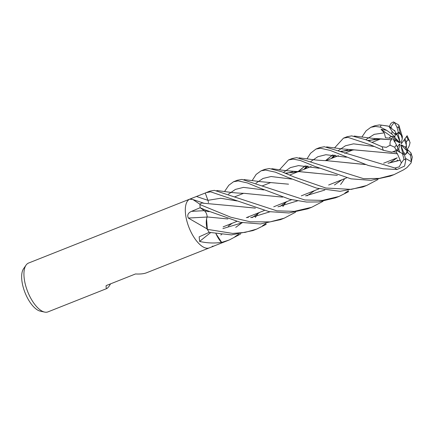 <?xml version="1.0" encoding="UTF-8"?>
<svg xmlns="http://www.w3.org/2000/svg" width="434" height="434" viewBox="0 0 434 434"><rect width="100%" height="100%" fill="white"/><g stroke="black" fill="none" stroke-linecap="round" stroke-linejoin="round"><path stroke-width="0.65" d="M236.991 200.953L220.678 198.257L207.929 200.318L205.271 193.038L208.146 200.98M395.358 133.314L395.911 132.934L397.37 135.305L395.358 133.314M389.298 126.446L391.094 123.207L393.486 121.911L394.256 122.361L396.898 126.988L398.352 132.343L396.616 134.084L397.842 132.771L400.143 142.292L397.37 135.305M401.32 135.272L402.302 137.594L402.258 138.739L401.32 135.272A11.821 5.127 68.4 0 0 397.842 132.771M406.452 145.759L406.278 148.694L405.378 147.234L406.452 145.759A11.821 5.127 68.4 0 0 404.271 139.721L401.493 143.551L401.027 143.274L402.258 138.739M406.761 150.598L407.195 150.175L406.278 148.694L405.551 149.404L406.278 148.694L406.305 142.005L408.02 139.656L409.468 140.936L410.011 142.748M403.794 154.412L403.604 152.296L405.616 154.287A11.821 5.127 68.4 0 0 405.947 153.902A11.821 5.127 68.4 0 0 406.913 150.744L401.7 145.602L401.369 144.788L405.378 147.234M190.011 199.016A26.273 11.393 68.4 0 0 189.967 199.038L28.595 263.037A26.273 11.393 68.4 0 0 26.143 265.011A26.273 11.393 68.4 0 0 26.029 265.169A26.273 11.393 68.4 0 0 27.689 291.659A26.273 11.393 68.4 0 0 44.642 312.089A26.273 11.393 68.4 0 0 47.962 311.883L107.057 288.442C106.287 288.729 105.983 287.78 106.156 285.599L135.495 273.962C140.182 274.217 143.876 273.821 146.578 272.769L209.34 247.879A26.273 11.393 68.4 0 0 209.378 247.863M204.186 203.313A19.264 8.354 68.4 0 0 200.025 204.056A3.553 1.541 -111.6 0 1 199.971 204.268L192.984 199.58L190.336 199.277L192.663 197.964L189.967 199.038A26.273 11.393 68.4 0 0 187.515 201.007A26.273 11.393 68.4 0 0 190.445 230.872A26.273 11.393 68.4 0 0 209.334 247.879L212.036 246.805M110.578 283.847L108.728 286.782L107.057 288.442M189.967 199.038A26.273 11.393 68.4 0 0 187.515 201.007A26.273 11.393 68.4 0 0 190.445 230.872A26.273 11.393 68.4 0 0 209.34 247.879M192.663 197.964L205.271 193.016M207.061 217.038A444.264 24.846 -3.4 0 1 188.318 218.047C187.011 215.118 188.068 212.888 191.502 211.358L200.15 207.723A26.273 11.393 68.4 0 1 199.971 204.268M207.143 216.826L206.579 218.948A19.264 8.354 68.4 0 0 207.023 228.702A435.877 24.38 -3.4 0 1 206.774 228.713L188.318 218.047M207.023 228.702A3.553 1.541 -111.6 0 1 207.154 229.022L206.774 228.713M212.931 246.067C210.957 247.244 211.575 247.114 214.797 245.677L229.331 239.948L221.693 242.405A26.273 11.393 68.4 0 0 223.38 242.259A26.273 11.393 68.4 0 1 221.503 242.389L221.123 242.438C214.043 243.414 206.872 243.083 199.618 241.44L199.163 236.839L209.204 232.347L231.49 234.903L252.892 230.6L256.722 229.081L245.123 232.385L232.711 233.421L207.343 229.353L206.579 218.948L207.333 229.315M207.154 229.022A26.273 11.393 68.4 0 0 209.204 232.347A26.273 11.393 68.4 0 1 207.343 229.353M210.582 232.673A444.264 341.14 -29.2 0 0 199.618 241.44M215.948 233.714A19.264 8.354 68.4 0 0 221.318 242.286A435.877 334.701 -29.2 0 0 221.123 242.438M221.693 242.405L215.996 233.725M208.298 201.593L208.45 202.673M207.17 216.94L207.137 216.935C206.014 220.136 206.117 224.405 207.441 229.76M204.376 210.718L209.063 211.683L204.354 210.712L200.15 207.74L204.376 210.718C206.107 212.269 207.04 214.353 207.17 216.978M23.642 268.63A23.745 10.297 68.4 0 0 23.544 268.765A23.745 10.297 68.4 0 0 25.042 292.711A23.745 10.297 68.4 0 0 40.362 311.173L44.642 312.089M393.698 130.195L394.425 130.536L395.911 132.934L395.271 133.601L395.293 134.6A11.821 5.127 68.4 0 0 394.913 137.084L390.942 136.216L389.114 138.11L390.942 136.222L399.275 141.999L399.606 142.819L393.486 139.385M361.875 137.057L366.112 130.813L370.842 127.298L375.508 126.446L380.396 127.14L386.667 130.308L381.041 129.348L390.942 136.216L394.061 136.856L399.275 141.999M405.616 154.287L404.483 154.933L406.191 153.804L407.439 152.307L410.651 155.481L411.291 161.692L411.085 162.967L406.886 167.627L403.571 169.84L394.039 174.62L379.311 178.39L363.616 178.678L296.807 157.661L292.239 158.475M399.654 152.329L397.468 150.484L396.329 150.408L397.468 150.489L398.716 148.862L399.654 152.329M395.596 140.372L394.522 141.842L393.492 139.385L396.432 144.896A11.821 5.127 68.4 0 0 397.929 148.195L396.275 150.479L391.826 152.171L383.336 150.294L370.24 144.755L347.976 137.366L343.489 138.142L347.276 136.645M399.351 140.291L400.284 141.75M402.904 153.999L400.832 145.314L403.604 152.296M397.332 147.017L399.481 144.05L399.947 144.327L398.743 145.075M399.947 144.327L398.716 148.862M393.524 151.916L396.204 152.128L397.468 150.489L402.502 153.75A11.821 5.127 68.4 0 0 404.385 154.564L405.839 159.913L404.569 166.092L396.974 169.515L383.054 168.761L368.336 165.473L330.269 150.435L320.514 148.26L315.963 149.063L310.587 153.24L306.99 158.86M397.354 153.712L401.352 162.913L399.204 166.857L394.929 168.012L324.361 146.735L319.684 147.587L316.044 149.03M262.467 225.805L266.026 223.445M282.854 206.562L283.456 205.743M283.521 205.656L285.523 202.759M285.621 202.607L286.082 201.897M306.833 165.913L305.612 168.712M396.432 144.896L394.718 147.245L390.133 145.184L386.336 147.343L382.077 146.752L365.829 139.743L351.703 135.885L347.097 136.715M334.451 148.032L343.489 138.142M334.185 155.041L332.981 157.857M295.565 212.21L284.167 218.199L270.062 221.893L250.337 221.801L230.763 217.212L199.971 204.582A26.273 11.393 68.4 0 0 200.15 207.74L205.206 209.92L240.349 222.333L260.465 223.949L280.489 219.658L284.134 218.21M279.485 169.786L288.496 159.956L293.134 159.121L300.29 160.471L314.997 166.434L351.046 178.851L370.918 180.338L390.215 176.139L394.039 174.62M234.919 236.731L238.543 234.306M255.317 217.439L255.886 216.653M255.962 216.55L257.834 213.864M257.948 213.691L258.528 212.823M240.62 233.991L229.331 239.948M393.73 130.243L388.853 126.24L381.177 125.095L379.294 124.943L374.667 125.779L370.842 127.298M322.977 201.333L311.721 207.273L294.295 211.363L276.811 210.837L214.385 190.352L209.958 191.106L206.177 192.604L210.647 191.833L269.091 211.635L288.957 212.969L307.869 208.797L311.672 207.289M207.94 200.313L205.26 193.016L206.177 192.604M344.694 178.645L341.672 183.002M341.591 183.11L340.571 184.499M269.368 168.544L264.794 169.358L261.122 170.817L265.537 170.063L275.351 172.152L287.872 177.387L316.625 188.144L340.05 191.323L362.857 186.989L366.649 185.486L351.29 189.387L325.853 188.025L294.116 176.996L281.932 171.793L269.368 168.544M230.704 224.389L231.186 223.667M252.1 180.685L256.147 174.419L261.122 170.817M397.522 159.962L396.605 161.215M377.943 179.53L366.649 185.486M348.638 191.627L339.057 196.428L322.543 200.389L304.869 199.982L241.971 179.41L237.349 180.24L233.525 181.759L238.195 180.907L247.402 182.942L259.624 187.965L289.63 199.244L306.578 202.043L318.382 201.951L335.531 197.828M224.557 191.519L228.805 185.269L233.525 181.759M344.786 193.152L348.415 190.759M206.579 218.948L207.099 216.935M396.204 152.128L397.327 153.75L354.269 149.887L340.473 151.412M332.9 154.878L325.549 160.678M287.124 201.484L280.049 206.427M269.959 211.803L250.673 217.656M227.904 218.953L207.137 216.935M397.3 153.793L354.111 149.838L340.37 151.368M332.775 154.867L325.484 160.678M266.248 224.302L256.722 229.081M374.309 146.491L353.515 143.844L345.426 145.775L338.374 150.549L345.426 145.775L353.515 143.844L374.309 146.491M334.153 155.036L331.375 158.491L334.153 155.036M389.645 162.88L397.088 157.868L389.927 162.826M337.348 175.347L299.276 171.642L285.485 173.215M232.19 223.271L228.213 226.19M316.581 173.302L299.107 171.582L285.371 173.171M407.559 148.65C408.682 147.522 409.517 145.455 410.065 142.455M407.195 150.175L407.537 148.612M319.229 168.267L298.516 165.609L290.417 167.595L283.418 172.379L290.417 167.595L298.516 165.609L319.229 168.267M248.845 216.664L247.814 217.684L248.845 216.664M242.177 222.669L235.716 227.373L242.177 222.669M221.801 234.55L220.738 234.951L221.801 234.55M282.567 197.134L244.407 193.352C238.971 193.152 234.132 192.886 227.839 191.991L216.826 190.51M394.256 122.366L390.812 126.929L391.007 127.612M342.111 179.671L334.95 184.64M334.777 184.743L334.435 184.96M324.816 190.049L305.514 195.87M263.959 189.935L243.458 187.385L235.407 189.414L228.447 194.177L235.407 189.414L243.458 187.385L263.959 189.935M381.041 129.348L384.296 132.858L385.5 137.741L391.354 138.386L391.506 139.753M384.296 132.858L374.211 134.345L365.764 139.71M255.382 208.141L234.11 206.025L255.23 208.092M277.944 206.817L297.436 200.904M307.012 195.837L307.386 195.609M307.581 195.49L314.677 190.553M367.793 140.556L378.849 138.934L391.435 139.748M391.544 139.775L381.73 138.891L367.669 140.507M234.11 206.025L203.405 203.231M391.452 139.732C390.15 140.931 389.727 142.835 390.177 145.439M291.816 179.101L271.104 176.513L263.047 178.45L255.962 183.197M244.027 179.589L261.105 181.727L288.539 184.173M401.716 134.648L398.792 125.019L398.738 127.629L400.229 133.151L402.302 137.594L402.351 136.433L401.716 134.621M398.792 125.019L393.486 121.911M346.424 157.227L325.896 154.721L317.872 156.712L310.847 161.453M306.719 165.897L304.044 169.336M399.66 160.287L387.985 163.195M365.233 164.497L326.867 160.694C319.668 160.423 313.836 159.907 309.371 159.159L299.086 157.84M305.406 165.766L298.125 171.549M259.771 212.329L252.604 217.288M252.42 217.407L252.083 217.613M242.449 222.718L222.913 228.593M399.698 160.358L388.479 163.179M365.385 164.546L344.287 162.457M305.286 165.761L298.049 171.549M405.405 158.312L411.291 161.692M402.502 153.75L404 159.273L401.352 162.913M390.812 126.929L391.539 128.057M396.405 134.35L395.954 134.974M386.667 130.308L391.804 134.014L394.913 137.084M395.293 134.6L392.086 131.426L388.853 126.24M393.492 139.385L391.354 138.386M409.468 140.936L407.13 135.739L404.271 139.721M400.229 133.151A11.821 5.127 68.4 0 0 398.352 132.343M406.305 142.005A11.821 5.127 68.4 0 0 404.803 138.712M407.439 152.307A11.821 5.127 68.4 0 0 407.819 149.822L406.913 150.744M411.085 162.967L412.3 157.07L410.927 152.887L407.819 149.822M204.295 210.669A443.629 24.814 -3.4 0 1 191.502 211.358M207.924 200.307A443.629 316.115 41.8 0 1 196.504 196.477M394.929 168.012A26.273 11.393 68.4 0 0 396.974 169.515M382.077 146.752A26.273 11.393 68.4 0 0 383.336 150.294M381.177 125.095A26.273 11.393 68.4 0 0 380.396 127.14M392.086 131.426A17.512 7.595 68.4 0 0 391.804 134.014M408.02 139.656A17.512 7.595 68.4 0 0 406.457 136.428M398.738 127.629A17.512 7.595 68.4 0 0 396.898 126.988M404 159.273A17.512 7.595 68.4 0 0 405.839 159.913M394.718 147.245A17.512 7.595 68.4 0 0 396.275 150.479M410.651 155.481A17.512 7.595 68.4 0 0 410.927 152.887M380.721 138.923L372.057 142.357L380.721 138.923M353.14 149.86L344.607 153.245L353.14 149.86M338.471 155.681L325.863 160.678L338.471 155.681M311.124 166.526L298.435 171.56L311.124 166.526M298.31 171.609L289.722 175.016L298.31 171.609M270.751 182.54L262.125 185.958L270.751 182.54M243.403 193.385L234.745 196.819L243.403 193.385M204.208 203.318L192.984 199.58M23.544 268.765L26.029 265.169M397.208 157.819L383.629 163.206L397.208 157.819M346.56 177.907L328.641 185.014L346.56 177.907M319.109 188.795L301.304 195.859L319.109 188.795M291.567 199.721L273.729 206.796L291.567 199.721M264.219 210.566L246.311 217.667L264.219 210.566M236.622 221.514L223.114 226.868L236.622 221.514M288.496 159.956L292.342 158.432M354.111 149.838L342.187 148.922L326.612 146.887M332.325 158.117L335.417 155.209M341.043 151.656L347.493 150.034M299.107 171.582C291.99 171.322 282.545 170.323 279.171 169.737L271.787 168.696M286.077 173.459L292.467 171.842M387.915 126.034L381.334 125.122M394.457 130.585L394.88 130.368M368.406 140.817L375.019 139.168M381.73 138.891L373.115 138.413L354.144 136.048M304.961 168.972L307.95 166.043M335.336 197.904L339.057 196.428"/></g></svg>
